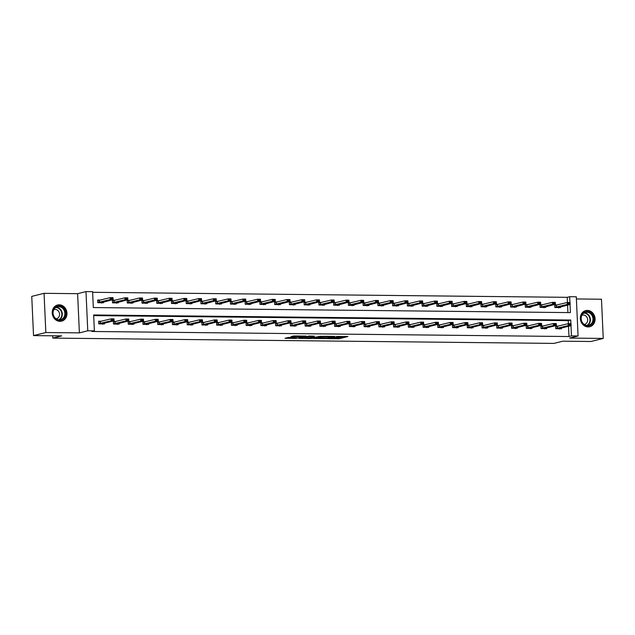 <?xml version="1.0" encoding="UTF-8"?>
<svg xmlns="http://www.w3.org/2000/svg" width="635" height="635" viewBox="0 0 635 635"><rect width="100%" height="100%" fill="white"/><g stroke="black" fill="none" stroke-linecap="round" stroke-linejoin="round"><path stroke-width="0.95" d="M327.541 338.661L339.114 338.749L347.932 336.518L336.526 336.423L339.916 336.756L332.034 337.542L335.042 338.066L327.541 338.661M59.976 321.342A8.319 7.318 76 0 0 61.611 321.151A8.319 7.318 76 0 0 66.881 312.229A8.319 7.318 76 0 0 59.222 304.816A8.319 7.318 76 0 0 57.587 305.006A8.319 7.318 76 0 0 52.316 313.928A8.319 7.318 76 0 0 59.976 321.342M588.089 326.938A8.319 7.318 76 0 0 589.725 326.747A8.319 7.318 76 0 0 594.995 317.817A8.319 7.318 76 0 0 587.335 310.404A8.319 7.318 76 0 0 585.7 310.594A8.319 7.318 76 0 0 580.43 319.524A8.319 7.318 76 0 0 588.089 326.938M288.377 337.447L284.964 338.296L295.918 338.415L306.141 336.082L293.227 336.002L290.719 336.867L303.562 336.336L297.513 337.923L288.377 337.447M33.528 335.597L31.75 296.386L44.061 293.322L45.839 332.526L33.528 335.597L61.69 335.891L52.832 338.106L553.91 343.408L562.777 341.201L590.939 341.503L603.25 338.431L569.698 338.074L578.072 335.986L571.452 335.915L568.992 336.534L91.916 331.478L94.377 330.867L87.765 330.795L85.987 291.592L92.599 291.663L93.321 307.554L570.397 312.61L570.032 304.467M45.839 332.526L79.391 332.883L87.765 330.795M313.373 338.471L326.176 338.614L334.994 336.383L322.072 336.304L313.373 338.471M310.34 338.566L298.831 338.376L309.062 336.042L314.309 336.169L311.102 337.233L315.627 337.153L320.683 336.209L311.753 338.455L310.324 338.288M603.25 338.431L601.472 299.22L576.389 298.958M52.721 335.796L52.832 338.106M568.992 336.534L568.531 326.271M568.412 323.691L568.269 320.635L93.686 315.611M558.53 326.096L555.673 326.065L555.792 328.716L561.459 328.771L561.427 328.041M543.79 325.938L540.925 325.906L541.052 328.557L546.719 328.62L546.687 327.882M529.042 325.787L526.185 325.755L526.304 328.398L531.979 328.462L531.939 327.724M514.302 325.628L511.445 325.596L511.564 328.247L517.231 328.303L517.2 327.573M499.562 325.469L496.697 325.438L496.816 328.089L502.491 328.152L502.46 327.414M484.815 325.318L481.957 325.287L482.076 327.93L487.743 327.993L487.712 327.255M470.075 325.16L467.209 325.128L467.336 327.779L473.004 327.835L472.972 327.104M455.327 325.001L452.469 324.969L452.588 327.62L458.256 327.684L458.224 326.946M440.587 324.842L437.729 324.818L437.848 327.462L443.516 327.525L443.484 326.787M425.847 324.691L422.981 324.66L423.1 327.311L428.776 327.366L428.736 326.636M411.099 324.533L408.242 324.501L408.361 327.152L414.028 327.215L413.996 326.477M396.359 324.374L393.494 324.35L393.613 326.993L399.288 327.057L399.256 326.319M381.611 324.223L378.754 324.191L378.873 326.842L384.54 326.898L384.508 326.168M366.871 324.064L364.006 324.033L364.133 326.684L369.8 326.747L369.768 326.009M352.131 323.906L349.266 323.882L349.385 326.525L355.06 326.588L355.021 325.85M337.383 323.755L334.526 323.723L334.645 326.374L340.312 326.43L340.281 325.699M322.644 323.596L319.778 323.564L319.897 326.215L325.572 326.279L325.541 325.541M307.896 323.437L305.038 323.413L305.157 326.057L310.825 326.12L310.793 325.382M293.156 323.286L290.29 323.255L290.417 325.906L296.085 325.961L296.053 325.231M278.408 323.128L275.55 323.096L275.669 325.747L281.345 325.811L281.305 325.072M263.668 322.969L260.81 322.945L260.929 325.588L266.597 325.652L266.565 324.914M248.928 322.818L246.062 322.786L246.182 325.438L251.857 325.493L251.817 324.763M234.18 322.659L231.323 322.628L231.442 325.279L237.109 325.342L237.077 324.604M219.44 322.501L216.575 322.477L216.694 325.12L222.369 325.183L222.337 324.445M204.692 322.35L201.835 322.318L201.954 324.969L207.621 325.025L207.589 324.294M189.952 322.191L187.087 322.159L187.214 324.81L192.881 324.874L192.85 324.136M175.212 322.032L172.347 322.008L172.466 324.652L178.141 324.715L178.102 323.977M160.464 321.881L157.607 321.85L157.726 324.501L163.393 324.556L163.362 323.826M145.725 321.723L142.859 321.691L142.978 324.342L148.653 324.406L148.622 323.667M130.977 321.564L128.119 321.54L128.238 324.183L133.906 324.247L133.874 323.509M116.237 321.413L113.371 321.381L113.498 324.033L119.166 324.088L119.134 323.358M101.489 321.254L98.631 321.223L98.75 323.874L104.426 323.937L104.386 323.199M567.452 302.498L567.214 297.323L92.631 292.298M567.904 312.579L567.563 305.078M557.57 304.903L554.712 304.871L554.831 307.523L560.499 307.578L560.467 306.848M542.83 304.744L539.964 304.713L540.083 307.364L545.759 307.427L545.727 306.689M528.082 304.594L525.224 304.562L525.343 307.205L531.011 307.269L530.979 306.53M513.342 304.435L510.476 304.403L510.603 307.054L516.271 307.11L516.239 306.38M498.594 304.276L495.737 304.244L495.856 306.895L501.531 306.959L501.491 306.221M483.854 304.125L480.997 304.094L481.116 306.737L486.783 306.8L486.751 306.062M469.114 303.967L466.249 303.935L466.368 306.586L472.043 306.641L472.003 305.911M454.366 303.808L451.509 303.776L451.628 306.427L457.295 306.491L457.264 305.752M439.626 303.657L436.761 303.625L436.88 306.268L442.555 306.332L442.524 305.594M424.878 303.498L422.021 303.466L422.14 306.118L427.807 306.173L427.776 305.443M410.139 303.339L407.273 303.308L407.4 305.959L413.067 306.022L413.036 305.284M395.399 303.189L392.533 303.157L392.652 305.8L398.328 305.864L398.288 305.125M380.651 303.03L377.793 302.998L377.912 305.649L383.58 305.705L383.548 304.975M365.911 302.871L363.045 302.839L363.164 305.491L368.84 305.554L368.808 304.816M351.163 302.712L348.305 302.689L348.424 305.332L354.092 305.395L354.06 304.657M336.423 302.562L333.558 302.53L333.685 305.181L339.352 305.237L339.32 304.506M321.675 302.403L318.818 302.371L318.937 305.022L324.612 305.086L324.572 304.348M306.935 302.244L304.078 302.22L304.197 304.863L309.864 304.927L309.832 304.189M292.195 302.093L289.33 302.062L289.449 304.713L295.124 304.768L295.084 304.038M277.447 301.935L274.59 301.903L274.709 304.554L280.376 304.617L280.345 303.879M262.707 301.776L259.842 301.752L259.961 304.395L265.636 304.459L265.605 303.72M247.96 301.625L245.102 301.593L245.221 304.244L250.888 304.3L250.857 303.57M233.22 301.466L230.354 301.434L230.481 304.086L236.149 304.149L236.117 303.411M218.48 301.308L215.614 301.284L215.733 303.927L221.409 303.99L221.369 303.252M203.732 301.157L200.874 301.125L200.993 303.776L206.661 303.832L206.629 303.101M188.992 300.998L186.126 300.966L186.245 303.617L191.921 303.681L191.889 302.943M174.244 300.839L171.386 300.815L171.506 303.459L177.173 303.522L177.141 302.784M159.504 300.688L156.639 300.657L156.766 303.308L162.433 303.363L162.401 302.633M144.756 300.53L141.899 300.498L142.018 303.149L147.693 303.212L147.653 302.474M130.016 300.371L127.159 300.347L127.278 302.99L132.945 303.054L132.913 302.316M115.276 300.22L112.411 300.188L112.53 302.839L118.205 302.895L118.166 302.165M100.528 300.061L97.671 300.03L97.79 302.681L103.457 302.744L103.426 302.006M79.391 332.883L77.613 293.68L44.061 293.322M77.613 293.68L85.987 291.592M567.214 297.323L569.674 296.712L576.294 296.783L578.072 335.986M570.905 323.715L570.738 320.024L93.655 314.968L94.377 330.867M571.452 335.915L570.992 325.66M569.936 302.522L569.674 296.712M568.269 320.635L570.738 320.024M335.415 337.772L339.066 337.685L344.178 336.415M316.968 337.582L321.247 337.622M324.421 338.542L333.129 336.518L326.874 336.812L321.278 338.296L324.421 338.542M321.278 338.296L321.231 337.233L324.977 336.209M306.649 337.471L302.538 337.423M306.999 338.018L311.96 338.066L314.103 337.51L306.999 338.018L306.951 336.955L306.681 338.169M306.951 336.955L310.507 336.344M554.728 305.229L556.125 305.244M568.635 303.451L570.047 303.466L568.619 303.133L567.317 304.403L567.238 302.49L570.071 302.522L570.159 304.435L567.317 304.403L554.823 307.356M568.619 303.133L567.238 302.49L554.736 305.451M554.823 307.411L558.784 307.451L570.159 304.435L570.047 303.466M558.784 307.451L558.657 307.919M570.039 303.149L570.071 302.522M557.086 326.438L555.688 326.422M555.784 328.549L568.285 325.596L568.198 323.683L571.032 323.715L571.119 325.62L560.284 328.327L559.618 329.113M569.595 324.644L571.016 324.66L569.579 324.326L568.285 325.596L571.119 325.62L571.016 324.66M555.696 326.644L568.198 323.683L569.579 324.326M571.032 323.715L571 324.342M581.954 322.286A7.199 6.334 -104 0 1 583.843 312.539A7.199 6.334 -104 0 1 592.677 315.254A7.199 6.334 -104 0 1 590.788 325.001A7.199 6.334 -104 0 1 581.954 322.286M592.034 315.571A6.667 5.866 76 0 0 585.462 312.364A6.667 5.866 76 0 0 582.105 322.088A6.667 5.866 76 0 0 588.685 325.303A6.667 5.866 76 0 0 592.034 315.571M584.192 324.414A4.747 4.175 76 0 0 584.621 324.334A4.747 4.175 76 0 0 587.01 317.405A4.747 4.175 76 0 0 582.327 315.119A4.747 4.175 76 0 0 581.914 315.254M588.685 326.914A8.271 7.271 76 0 0 589.32 326.795A8.271 7.271 76 0 0 593.471 314.73A8.271 7.271 76 0 0 585.319 310.745A8.271 7.271 76 0 0 584.708 310.936M58.88 306.022A7.199 6.334 -104 0 1 65.588 313.245A7.199 6.334 -104 0 1 59.531 320.334A7.199 6.334 -104 0 1 52.824 313.111A7.199 6.334 -104 0 1 58.88 306.022M59.261 319.865A6.667 5.866 76 0 0 60.571 319.707A6.667 5.866 76 0 0 64.794 312.555A6.667 5.866 76 0 0 58.658 306.618A6.667 5.866 76 0 0 57.348 306.769A6.667 5.866 76 0 0 53.126 313.92A6.667 5.866 76 0 0 59.261 319.865A6.667 5.866 -104 0 0 62.087 312.46A6.667 5.866 -104 0 0 56.11 307.253M56.086 318.818A4.747 4.175 76 0 0 56.515 318.738A4.747 4.175 76 0 0 59.523 313.65A4.747 4.175 76 0 0 55.15 309.42A4.747 4.175 76 0 0 54.221 309.531A4.747 4.175 76 0 0 53.8 309.658M60.579 321.326A8.271 7.271 76 0 0 61.206 321.199A8.271 7.271 76 0 0 66.445 312.333A8.271 7.271 76 0 0 58.833 304.967A8.271 7.271 76 0 0 57.206 305.157A8.271 7.271 76 0 0 56.594 305.34M539.98 305.07L541.385 305.086M553.887 303.3L555.308 303.316L553.879 302.982L552.577 304.244L552.49 302.339L555.323 302.371L555.411 304.276L552.577 304.244L540.075 307.205M553.879 302.982L552.49 302.339L539.996 305.3M540.083 307.253L544.044 307.292L555.411 304.276L555.308 303.316M544.044 307.292L543.917 307.761M555.292 302.998L555.323 302.371M525.24 304.919L526.637 304.927M539.147 303.141L540.568 303.157L539.131 302.824L537.837 304.086L537.75 302.181L540.583 302.212L540.671 304.117L537.837 304.086L525.336 307.046M539.131 302.824L537.75 302.181L525.248 305.141M525.336 307.094L529.304 307.142L540.671 304.117L540.568 303.157M529.304 307.142L529.169 307.602M540.552 302.839L540.583 302.212M542.346 326.279L540.941 326.263M541.044 328.398L553.537 325.438L553.45 323.533L556.292 323.564L556.371 325.469L545.544 328.168L544.878 328.954M554.855 324.493L556.268 324.509L554.839 324.175L553.537 325.438L556.371 325.469L556.268 324.509M540.957 326.485L553.45 323.533L554.839 324.175M556.292 323.564L556.252 324.191M527.606 326.12L526.201 326.112M526.296 328.239L538.797 325.279L538.71 323.374L541.544 323.405L541.631 325.31L530.797 328.009L530.138 328.795M540.107 324.334L541.528 324.35L540.091 324.017L538.797 325.279L541.631 325.31L541.528 324.35M526.209 326.334L538.71 323.374L540.091 324.017M541.544 323.405L541.512 324.033M510.492 304.76L511.897 304.776M524.407 302.982L525.82 302.998L524.391 302.665L523.089 303.935L523.002 302.022L525.843 302.054L525.923 303.967L523.089 303.935L510.596 306.888M524.391 302.665L523.002 302.022L510.508 304.983M510.596 306.943L514.556 306.983L525.923 303.967L525.82 302.998M514.556 306.983L514.429 307.451M525.804 302.681L525.843 302.054M495.752 304.602L497.157 304.617M509.659 302.831L511.08 302.847L509.643 302.514L508.349 303.776L508.262 301.871L511.096 301.903L511.183 303.808L508.349 303.776L495.848 306.737M509.643 302.514L508.262 301.871L495.76 304.832M495.848 306.784L499.816 306.824L511.183 303.808L511.08 302.847M499.816 306.824L499.681 307.292M511.064 302.53L511.096 301.903M481.012 304.451L482.409 304.459M494.919 302.673L496.332 302.689L494.903 302.355L493.601 303.617L493.514 301.712L496.356 301.744L496.443 303.649L493.601 303.617L481.108 306.578M494.903 302.355L493.514 301.712L481.02 304.673M481.108 306.626L485.069 306.673L496.443 303.649L496.332 302.689M485.069 306.673L484.942 307.134M496.324 302.371L496.356 301.744M512.858 325.969L511.461 325.953M511.556 328.081L524.05 325.128L523.97 323.215L526.804 323.247L526.891 325.152L516.057 327.858L515.39 328.644M525.367 324.175L526.78 324.191L525.351 323.858L524.05 325.128L526.891 325.152L526.78 324.191M511.469 326.176L523.97 323.215L525.351 323.858M526.804 323.247L526.772 323.874M498.118 325.811L496.713 325.795M496.808 327.93L509.31 324.969L509.222 323.064L512.056 323.096L512.143 325.001L501.309 327.7L500.65 328.485M510.619 324.025L512.04 324.041L510.611 323.707L509.31 324.969L512.143 325.001L512.04 324.041M496.729 326.017L509.222 323.064L510.611 323.707M512.056 323.096L512.024 323.723M483.37 325.652L481.973 325.644M482.068 327.771L494.57 324.81L494.482 322.905L497.316 322.937L497.403 324.842L486.569 327.541L485.902 328.327M495.879 323.866L497.3 323.882L495.864 323.548L494.57 324.81L497.403 324.842L497.3 323.882M481.981 325.866L494.482 322.905L495.864 323.548M497.316 322.937L497.284 323.564M468.63 325.501L467.225 325.485M467.328 327.612L479.822 324.66L479.735 322.747L482.576 322.778L482.656 324.683L471.821 327.39L471.162 328.176M481.139 323.707L482.552 323.723L481.124 323.39L479.822 324.66L482.656 324.683L482.552 323.723M467.241 325.707L479.735 322.747L481.124 323.39M482.576 322.778L482.536 323.405M453.89 325.342L452.485 325.326M452.58 327.462L465.082 324.501L464.995 322.596L467.828 322.628L467.916 324.533L457.081 327.231L456.414 328.017M466.392 323.556L467.812 323.572L466.376 323.239L465.082 324.501L467.916 324.533L467.812 323.572M452.493 325.549L464.995 322.596L466.376 323.239M467.828 322.628L467.797 323.255M439.142 325.183L437.745 325.176M437.84 327.303L450.334 324.342L450.247 322.437L453.088 322.469L453.176 324.374L442.341 327.073L441.674 327.858M451.652 323.398L453.065 323.413L451.636 323.08L450.334 324.342L453.176 324.374L453.065 323.413M437.753 325.398L450.247 322.437L451.636 323.08M453.088 322.469L453.057 323.096M424.402 325.033L422.997 325.017M423.093 327.144L435.594 324.191L435.507 322.278L438.34 322.31L438.428 324.215L427.593 326.922L426.934 327.708M436.904 323.239L438.325 323.255L436.896 322.921L435.594 324.191L438.428 324.215L438.325 323.255M423.005 325.239L435.507 322.278L436.896 322.921M438.34 322.31L438.309 322.937M409.654 324.874L408.257 324.858M408.353 326.993L420.854 324.033L420.767 322.128L423.601 322.151L423.688 324.064L412.853 326.763L412.186 327.549M422.164 323.088L423.585 323.104L422.148 322.77L420.854 324.033L423.688 324.064L423.585 323.104M408.265 325.08L420.767 322.128L422.148 322.77M423.601 322.151L423.569 322.786M394.914 324.715L393.509 324.699M393.613 326.834L406.106 323.874L406.019 321.969L408.853 322.001L408.94 323.906L398.105 326.604L397.447 327.39M407.424 322.929L408.837 322.945L407.408 322.612L406.106 323.874L408.94 323.906L408.837 322.945M393.525 324.93L406.019 321.969L407.408 322.612M408.853 322.001L408.821 322.628M380.167 324.564L378.77 324.548M378.865 326.676L391.366 323.723L391.279 321.81L394.113 321.842L394.2 323.747L383.365 326.453L382.699 327.239M392.676 322.77L394.097 322.786L392.66 322.453L391.366 323.723L394.2 323.747L394.097 322.786M378.777 324.771L391.279 321.81L392.66 322.453M394.113 321.842L394.081 322.469M365.427 324.406L364.022 324.39M364.125 326.525L376.618 323.564L376.531 321.659L379.373 321.683L379.46 323.596L368.625 326.295L367.959 327.081M377.936 322.62L379.349 322.636L377.92 322.302L376.618 323.564L379.46 323.596L379.349 322.636M364.038 324.612L376.531 321.659L377.92 322.302M379.373 321.683L379.333 322.318M350.687 324.247L349.282 324.231M349.377 326.366L361.879 323.405L361.791 321.5L364.625 321.532L364.712 323.437L353.878 326.136L353.219 326.922M363.188 322.461L364.609 322.477L363.172 322.143L361.879 323.405L364.712 323.437L364.609 322.477M349.29 324.461L361.791 321.5L363.172 322.143M364.625 321.532L364.593 322.159M335.939 324.096L334.542 324.08M334.637 326.207L347.131 323.255L347.051 321.342L349.885 321.373L349.972 323.278L339.138 325.985L338.471 326.771M348.448 322.302L349.861 322.318L348.432 321.985L347.131 323.255L349.972 323.278L349.861 322.318M334.55 324.302L347.051 321.342L348.432 321.985M349.885 321.373L349.853 322.001M321.199 323.937L319.794 323.921M319.889 326.057L332.391 323.096L332.303 321.191L335.137 321.215L335.224 323.128L324.39 325.826L323.731 326.612M333.7 322.151L335.121 322.167L333.692 321.834L332.391 323.096L335.224 323.128L335.121 322.167M319.81 324.144L332.303 321.191L333.692 321.834M335.137 321.215L335.105 321.85M306.451 323.779L305.054 323.763M305.149 325.898L317.651 322.937L317.563 321.032L320.397 321.064L320.484 322.969L309.65 325.668L308.983 326.453M318.96 321.993L320.381 322.008L318.945 321.675L317.651 322.937L320.484 322.969L320.381 322.008M305.062 323.993L317.563 321.032L318.945 321.675M320.397 321.064L320.365 321.691M291.711 323.628L290.306 323.612M290.409 325.739L302.903 322.786L302.816 320.873L305.657 320.905L305.737 322.81L294.902 325.517L294.243 326.303M304.221 321.834L305.633 321.85L304.205 321.516L302.903 322.786L305.737 322.81L305.633 321.85M290.322 323.834L302.816 320.873L304.205 321.516M305.657 320.905L305.618 321.532M276.971 323.469L275.566 323.453M275.661 325.588L288.163 322.628L288.076 320.723L290.909 320.746L290.997 322.659L280.162 325.358L279.495 326.144M289.473 321.683L290.894 321.699L289.457 321.366L288.163 322.628L290.997 322.659L290.894 321.699M275.574 323.675L288.076 320.723L289.457 321.366M290.909 320.746L290.878 321.381M262.223 323.31L260.826 323.294M260.921 325.43L273.415 322.469L273.328 320.564L276.169 320.596L276.257 322.501L265.422 325.199L264.755 325.985M274.733 321.524L276.146 321.54L274.717 321.207L273.415 322.469L276.257 322.501L276.146 321.54M260.834 323.525L273.328 320.564L274.717 321.207M276.169 320.596L276.138 321.223M247.483 323.159L246.078 323.144M246.174 325.271L258.675 322.318L258.588 320.405L261.422 320.437L261.509 322.342L250.674 325.049L250.015 325.834M259.985 321.366L261.406 321.381L259.977 321.048L258.675 322.318L261.509 322.342L261.406 321.381M246.086 323.366L258.588 320.405L259.977 321.048M261.422 320.437L261.39 321.064M466.265 304.292L467.67 304.308M480.171 302.514L481.592 302.53L480.163 302.197L478.861 303.466L478.774 301.554L481.608 301.585L481.695 303.49L478.861 303.466L466.36 306.419M480.163 302.197L478.774 301.554L466.273 304.514M466.368 306.475L470.329 306.514L481.695 303.49L481.592 302.53M470.329 306.514L470.202 306.983M481.576 302.212L481.608 301.585M451.525 304.133L452.922 304.149M465.431 302.363L466.852 302.379L465.415 302.046L464.121 303.308L464.034 301.403L466.868 301.434L466.955 303.339L464.121 303.308L451.62 306.268M465.415 302.046L464.034 301.403L451.533 304.356M451.62 306.316L455.581 306.356L466.955 303.339L466.852 302.379M455.581 306.356L455.454 306.824M466.836 302.062L466.868 301.434M436.777 303.982L438.182 303.99M450.691 302.204L452.104 302.22L450.675 301.887L449.374 303.149L449.286 301.244L452.12 301.276L452.207 303.181L449.374 303.149L436.88 306.11M450.675 301.887L449.286 301.244L436.793 304.205M436.88 306.157L440.841 306.205L452.207 303.181L452.104 302.22M440.841 306.205L440.714 306.665M452.088 301.903L452.12 301.276M422.037 303.824L423.434 303.84M435.943 302.046L437.364 302.062L435.928 301.728L434.634 302.998L434.546 301.085L437.38 301.117L437.467 303.022L434.634 302.998L422.132 305.951M435.928 301.728L434.546 301.085L422.045 304.046M422.132 306.006L426.101 306.046L437.467 303.022L437.364 302.062M426.101 306.046L425.966 306.514M437.348 301.744L437.38 301.117M407.289 303.665L408.694 303.681M421.203 301.895L422.616 301.911L421.188 301.577L419.886 302.839L419.798 300.934L422.64 300.966L422.727 302.871L419.886 302.839L407.392 305.8M421.188 301.577L419.798 300.934L407.305 303.887M407.392 305.848L411.353 305.887L422.727 302.871L422.616 301.911M411.353 305.887L411.226 306.356M422.6 301.593L422.64 300.966M392.549 303.514L393.954 303.522M406.456 301.736L407.876 301.752L406.44 301.419L405.146 302.681L405.059 300.776L407.892 300.807L407.98 302.712L405.146 302.681L392.644 305.641M406.44 301.419L405.059 300.776L392.557 303.736M392.652 305.689L396.613 305.737L407.98 302.712L407.876 301.752M396.613 305.737L396.486 306.197M407.861 301.434L407.892 300.807M377.809 303.355L379.206 303.371M391.716 301.577L393.128 301.593L391.7 301.26L390.398 302.53L390.319 300.617L393.152 300.649L393.24 302.554L390.398 302.53L377.904 305.483M391.7 301.26L390.319 300.617L377.817 303.578M377.904 305.538L381.865 305.578L393.24 302.554L393.128 301.593M381.865 305.578L381.738 306.046M393.121 301.276L393.152 300.649M363.061 303.197L364.466 303.212M376.968 301.427L378.389 301.442L376.96 301.109L375.658 302.371L375.571 300.466L378.404 300.498L378.492 302.403L375.658 302.371L363.156 305.332M376.96 301.109L375.571 300.466L363.077 303.419M363.164 305.379L367.125 305.419L378.492 302.403L378.389 301.442M367.125 305.419L366.998 305.887M378.373 301.125L378.404 300.498M348.321 303.046L349.718 303.054M362.228 301.268L363.649 301.284L362.212 300.95L360.918 302.212L360.831 300.307L363.664 300.339L363.752 302.244L360.918 302.212L348.417 305.173M362.212 300.95L360.831 300.307L348.329 303.268M348.417 305.221L352.385 305.268L363.752 302.244L363.649 301.284M352.385 305.268L352.25 305.729M363.633 300.966L363.664 300.339M333.573 302.887L334.978 302.903M347.488 301.109L348.901 301.125L347.472 300.792L346.17 302.062L346.083 300.149L348.925 300.18L349.004 302.085L346.17 302.062L333.677 305.014M347.472 300.792L346.083 300.149L333.589 303.109M333.677 305.07L337.637 305.11L349.004 302.085L348.901 301.125M337.637 305.11L337.51 305.578M348.885 300.807L348.925 300.18M318.834 302.728L320.238 302.744M332.74 300.958L334.161 300.974L332.724 300.641L331.43 301.903L331.343 299.998L334.177 300.022L334.264 301.935L331.43 301.903L318.929 304.863M332.724 300.641L331.343 299.998L318.841 302.951M318.929 304.911L322.897 304.951L334.264 301.935L334.161 300.974M322.897 304.951L322.763 305.419M334.145 300.657L334.177 300.022M304.094 302.577L305.491 302.585M318 300.799L319.413 300.815L317.984 300.482L316.682 301.744L316.595 299.839L319.437 299.871L319.524 301.776L316.682 301.744L304.189 304.705M317.984 300.482L316.595 299.839L304.101 302.8M304.189 304.752L308.15 304.8L319.524 301.776L319.413 300.815M308.15 304.8L308.023 305.26M319.405 300.498L319.437 299.871M289.346 302.419L290.751 302.435M303.252 300.641L304.673 300.657L303.244 300.323L301.942 301.593L301.855 299.68L304.689 299.712L304.776 301.617L301.942 301.593L289.441 304.546M303.244 300.323L301.855 299.68L289.354 302.641M289.449 304.602L293.41 304.641L304.776 301.617L304.673 300.657M293.41 304.641L293.283 305.11M304.657 300.339L304.689 299.712M274.606 302.26L276.003 302.276M288.512 300.49L289.933 300.506L288.496 300.172L287.203 301.434L287.115 299.529L289.949 299.553L290.036 301.466L287.203 301.434L274.701 304.395M288.496 300.172L287.115 299.529L274.614 302.482M274.701 304.443L278.67 304.483L290.036 301.466L289.933 300.506M278.67 304.483L278.535 304.951M289.917 300.188L289.949 299.553M259.858 302.101L261.263 302.117M273.772 300.331L275.185 300.347L273.756 300.014L272.455 301.276L272.367 299.371L275.201 299.402L275.288 301.308L272.455 301.276L259.961 304.236M273.756 300.014L272.367 299.371L259.874 302.331M259.961 304.284L263.922 304.332L275.288 301.308L275.185 300.347M263.922 304.332L263.795 304.792M275.169 300.03L275.201 299.402M245.118 301.95L246.515 301.966M259.024 300.172L260.445 300.188L259.009 299.855L257.715 301.125L257.627 299.212L260.461 299.244L260.548 301.149L257.715 301.125L245.213 304.078M259.009 299.855L257.627 299.212L245.126 302.173M245.213 304.133L249.182 304.173L260.548 301.149L260.445 300.188M249.182 304.173L249.047 304.641M260.429 299.871L260.461 299.244M230.378 301.792L231.775 301.808M244.284 300.022L245.697 300.037L244.269 299.704L242.967 300.966L242.88 299.061L245.721 299.085L245.808 300.998L242.967 300.966L230.473 303.927M244.269 299.704L242.88 299.061L230.386 302.014M230.473 303.974L234.434 304.014L245.808 300.998L245.697 300.037M234.434 304.014L234.307 304.483M245.689 299.72L245.721 299.085M215.63 301.633L217.035 301.649M229.537 299.863L230.957 299.879L229.521 299.545L228.227 300.807L228.14 298.902L230.973 298.934L231.061 300.839L228.227 300.807L215.725 303.768M229.521 299.545L228.14 298.902L215.638 301.863M215.733 303.816L219.694 303.863L231.061 300.839L230.957 299.879M219.694 303.863L219.567 304.324M230.942 299.561L230.973 298.934M200.89 301.482L202.287 301.498M214.797 299.704L216.21 299.72L214.781 299.387L213.479 300.657L213.4 298.744L216.233 298.775L216.321 300.68L213.479 300.657L200.985 303.609M214.781 299.387L213.4 298.744L200.898 301.704M200.985 303.665L204.946 303.705L216.321 300.68L216.21 299.72M204.946 303.705L204.819 304.173M216.202 299.402L216.233 298.775M186.142 301.323L187.547 301.339M200.049 299.553L201.47 299.569L200.041 299.236L198.739 300.498L198.652 298.593L201.486 298.617L201.573 300.53L198.739 300.498L186.238 303.459M200.041 299.236L198.652 298.593L186.158 301.546M186.245 303.506L190.206 303.546L201.573 300.53L201.47 299.569M190.206 303.546L190.079 304.014M201.454 299.252L201.486 298.617M232.735 323.001L231.338 322.985M231.434 325.12L243.935 322.159L243.848 320.254L246.682 320.278L246.769 322.191L235.934 324.89L235.267 325.676M245.245 321.215L246.666 321.231L245.229 320.897L243.935 322.159L246.769 322.191L246.666 321.231M231.346 323.207L243.848 320.254L245.229 320.897M246.682 320.278L246.65 320.913M217.995 322.842L216.591 322.826M216.694 324.961L229.187 322.001L229.1 320.096L231.934 320.127L232.021 322.032L221.186 324.731L220.528 325.517M230.505 321.056L231.918 321.072L230.489 320.738L229.187 322.001L232.021 322.032L231.918 321.072M216.606 323.056L229.1 320.096L230.489 320.738M231.934 320.127L231.902 320.754M203.248 322.691L201.851 322.675M201.946 324.802L214.447 321.85L214.36 319.937L217.194 319.969L217.281 321.874L206.446 324.58L205.78 325.366M215.757 320.897L217.178 320.913L215.741 320.58L214.447 321.85L217.281 321.874L217.178 320.913M201.859 322.897L214.36 319.937L215.741 320.58M217.194 319.969L217.162 320.596M188.508 322.532L187.103 322.516M187.206 324.652L199.7 321.691L199.612 319.786L202.454 319.81L202.541 321.723L191.707 324.421L191.04 325.207M201.017 320.746L202.43 320.762L201.001 320.429L199.7 321.691L202.541 321.723L202.43 320.762M187.119 322.739L199.612 319.786L201.001 320.429M202.454 319.81L202.422 320.445M171.402 301.165L172.799 301.18M185.309 299.395L186.73 299.41L185.293 299.077L183.999 300.339L183.912 298.434L186.746 298.466L186.833 300.371L183.999 300.339L171.498 303.3M185.293 299.077L183.912 298.434L171.41 301.395M171.498 303.347L175.466 303.395L186.833 300.371L186.73 299.41M175.466 303.395L175.331 303.855M186.714 299.093L186.746 298.466M173.768 322.374L172.363 322.358M172.458 324.493L184.96 321.532L184.872 319.627L187.706 319.659L187.793 321.564L176.959 324.263L176.3 325.049M186.269 320.588L187.69 320.604L186.253 320.27L184.96 321.532L187.793 321.564L187.69 320.604M172.371 322.588L184.872 319.627L186.253 320.27M187.706 319.659L187.674 320.286M156.655 301.014L158.059 301.03M170.569 299.236L171.982 299.252L170.553 298.918L169.251 300.188L169.164 298.275L172.006 298.307L172.085 300.212L169.251 300.188L156.758 303.141M170.553 298.918L169.164 298.275L156.67 301.236M156.758 303.197L160.718 303.236L172.085 300.212L171.982 299.252M160.718 303.236L160.591 303.705M171.966 298.934L172.006 298.307M159.02 322.223L157.623 322.207M157.718 324.334L170.212 321.381L170.132 319.469L172.966 319.5L173.053 321.405L162.219 324.112L161.552 324.898M171.529 320.429L172.942 320.445L171.513 320.111L170.212 321.381L173.053 321.405L172.942 320.445M157.631 322.429L170.132 319.469L171.513 320.111M172.966 319.5L172.934 320.127M141.915 300.855L143.32 300.871M155.821 299.085L157.242 299.101L155.805 298.767L154.511 300.03L154.424 298.125L157.258 298.148L157.345 300.061L154.511 300.03L142.01 302.99M155.805 298.767L154.424 298.125L141.923 301.077M142.01 303.038L145.979 303.078L157.345 300.061L157.242 299.101M145.979 303.078L145.852 303.546M157.226 298.783L157.258 298.148M144.28 322.064L142.875 322.048M142.97 324.183L155.472 321.223L155.384 319.318L158.218 319.341L158.305 321.254L147.471 323.953L146.812 324.739M156.781 320.278L158.202 320.294L156.774 319.961L155.472 321.223L158.305 321.254L158.202 320.294M142.891 322.27L155.384 319.318L156.774 319.961M158.218 319.341L158.186 319.976M127.175 300.696L128.572 300.712M141.081 298.926L142.494 298.942L141.065 298.609L139.763 299.871L139.676 297.966L142.518 297.998L142.605 299.903L139.763 299.871L127.27 302.831M141.065 298.609L139.676 297.966L127.183 300.926M127.27 302.879L131.231 302.927L142.605 299.903L142.494 298.942M131.231 302.927L131.104 303.387M142.486 298.625L142.518 297.998M129.532 321.905L128.135 321.889M128.23 324.025L140.732 321.064L140.645 319.159L143.478 319.191L143.566 321.096L132.731 323.794L132.064 324.58M142.042 320.119L143.462 320.135L142.026 319.802L140.732 321.064L143.566 321.096L143.462 320.135M128.143 322.12L140.645 319.159L142.026 319.802M143.478 319.191L143.446 319.818M112.427 300.545L113.832 300.561M126.333 298.767L127.754 298.783L126.325 298.45L125.024 299.72L124.936 297.807L127.77 297.839L127.857 299.744L125.024 299.72L112.522 302.673M126.325 298.45L124.936 297.807L112.435 300.768M112.53 302.728L116.491 302.768L127.857 299.744L127.754 298.783M116.491 302.768L116.364 303.236M127.738 298.466L127.77 297.839M114.792 321.755L113.387 321.739M113.49 323.866L125.984 320.913L125.897 319L128.738 319.032L128.818 320.937L117.983 323.644L117.324 324.429M127.302 319.961L128.714 319.976L127.286 319.643L125.984 320.913L128.818 320.937L128.714 319.976M113.403 321.961L125.897 319L127.286 319.643M128.738 319.032L128.699 319.659M97.687 300.387L99.084 300.403M111.593 298.617L113.014 298.633L111.577 298.299L110.284 299.561L110.196 297.656L113.03 297.68L113.117 299.593L110.284 299.561L97.782 302.522M111.577 298.299L110.196 297.656L97.695 300.609M97.782 302.57L101.751 302.609L113.117 299.593L113.014 298.633M101.751 302.609L101.616 303.078M112.998 298.315L113.03 297.68M100.052 321.596L98.647 321.58M98.742 323.715L111.244 320.754L111.157 318.849L113.99 318.873L114.078 320.786L103.243 323.485L102.576 324.271M112.554 319.81L113.975 319.826L112.538 319.492L111.244 320.754L114.078 320.786L113.975 319.826M98.655 321.802L111.157 318.849L112.538 319.492M113.99 318.873L113.959 319.5M339.066 337.685L339.114 338.749M337.661 337.796L337.709 338.86M326.85 336.233L326.874 336.812M321.604 337.05L321.651 338.114M310.61 336.058L310.658 337.106M310.38 336.344L310.428 337.399M308.967 336.455L309.015 337.51M298.252 335.931L298.275 336.439M296.775 335.915L296.815 336.804M295.362 335.899L295.402 336.915M556.204 305.229L556.292 307.142M556.403 305.197L556.49 307.102M557.451 328.295L557.363 326.39M557.252 328.335L557.165 326.422M555.784 328.605L559.753 328.644M584.216 312.849A6.667 5.866 -104 0 1 589.47 316.214A6.667 5.866 -104 0 1 587.359 325.453M586.827 325.422A6.445 5.675 76 0 0 589.066 316.381A6.445 5.675 76 0 0 583.763 313.126M58.714 319.826A6.445 5.675 76 0 0 61.682 312.682A6.445 5.675 76 0 0 55.856 307.53A6.445 5.675 76 0 0 55.65 307.538M541.464 305.078L541.552 306.983M541.655 305.038L541.742 306.943M526.717 304.919L526.804 306.824M526.915 304.879L527.002 306.792M542.703 328.136L542.615 326.231M542.512 328.176L542.425 326.271M541.044 328.446L545.005 328.485M527.963 327.985L527.875 326.072M527.772 328.017L527.685 326.112M526.304 328.287L530.265 328.335M511.977 304.76L512.064 306.673M512.167 304.729L512.255 306.634M497.237 304.609L497.316 306.514M497.427 304.57L497.515 306.475M482.489 304.451L482.576 306.356M482.687 304.411L482.767 306.324M513.223 327.827L513.136 325.922M513.024 327.866L512.937 325.953M511.556 328.136L515.517 328.176M498.475 327.668L498.388 325.763M498.284 327.708L498.197 325.803M496.816 327.977L500.777 328.017M483.735 327.517L483.648 325.604M483.537 327.549L483.449 325.644M482.068 327.819L486.037 327.866M468.987 327.358L468.9 325.453M468.797 327.398L468.709 325.485M467.328 327.668L471.289 327.708M454.247 327.2L454.16 325.295M454.049 327.239L453.969 325.334M452.58 327.509L456.549 327.549M439.499 327.049L439.42 325.136M439.309 327.081L439.222 325.176M437.84 327.35L441.801 327.398M424.759 326.89L424.672 324.985M424.569 326.93L424.482 325.017M423.1 327.2L427.061 327.239M410.019 326.731L409.932 324.826M409.821 326.771L409.734 324.866M408.353 327.041L412.313 327.081M395.272 326.58L395.184 324.668M395.081 326.612L394.994 324.707M393.613 326.882L397.573 326.93M380.532 326.422L380.444 324.517M380.333 326.453L380.246 324.548M378.865 326.731L382.834 326.771M365.784 326.263L365.697 324.358M365.593 326.303L365.506 324.398M364.125 326.573L368.086 326.612M351.044 326.112L350.957 324.199M350.853 326.144L350.766 324.239M349.385 326.414L353.346 326.461M336.304 325.953L336.217 324.048M336.106 325.985L336.018 324.08M334.637 326.263L338.598 326.303M321.556 325.795L321.469 323.89M321.366 325.834L321.278 323.929M319.897 326.104L323.858 326.144M306.816 325.644L306.729 323.731M306.618 325.676L306.53 323.771M305.149 325.945L309.118 325.993M292.068 325.485L291.981 323.58M291.878 325.517L291.79 323.612M290.409 325.795L294.37 325.834M277.328 325.326L277.241 323.421M277.13 325.366L277.05 323.461M275.661 325.636L279.63 325.676M262.58 325.176L262.501 323.263M262.39 325.207L262.303 323.302M260.921 325.477L264.882 325.525M247.84 325.017L247.753 323.112M247.65 325.049L247.563 323.144M246.182 325.326L250.142 325.366M467.749 304.292L467.836 306.205M467.939 304.26L468.027 306.165M453.001 304.141L453.088 306.046M453.2 304.101L453.287 306.006M438.261 303.982L438.348 305.887M438.452 303.943L438.539 305.856M423.513 303.824L423.601 305.737M423.712 303.792L423.799 305.697M408.773 303.673L408.861 305.578M408.964 303.633L409.051 305.538M394.033 303.514L394.121 305.419M394.224 303.474L394.311 305.387M379.285 303.355L379.373 305.268M379.484 303.324L379.571 305.229M364.546 303.205L364.633 305.11M364.736 303.165L364.823 305.07M349.798 303.046L349.885 304.951M349.996 303.006L350.083 304.919M335.058 302.887L335.145 304.8M335.248 302.855L335.336 304.76M320.318 302.736L320.397 304.641M320.508 302.697L320.596 304.602M305.57 302.577L305.657 304.483M305.768 302.538L305.848 304.451M290.83 302.419L290.917 304.324M291.02 302.387L291.108 304.292M276.082 302.268L276.169 304.173M276.281 302.228L276.368 304.133M261.342 302.109L261.43 304.014M261.533 302.07L261.62 303.982M246.594 301.95L246.682 303.855M246.793 301.919L246.88 303.824M231.854 301.8L231.942 303.705M232.045 301.76L232.132 303.665M217.114 301.641L217.202 303.546M217.305 301.601L217.392 303.514M202.367 301.482L202.454 303.387M202.565 301.45L202.652 303.355M187.627 301.331L187.714 303.236M187.817 301.292L187.904 303.197M233.101 324.858L233.013 322.953M232.902 324.898L232.815 322.985M231.434 325.168L235.394 325.207M218.353 324.699L218.265 322.794M218.162 324.739L218.075 322.834M216.694 325.009L220.655 325.056M203.613 324.548L203.525 322.644M203.414 324.58L203.327 322.675M201.946 324.858L205.915 324.898M188.865 324.39L188.778 322.485M188.674 324.429L188.587 322.516M187.206 324.699L191.167 324.739M172.879 301.173L172.966 303.078M173.077 301.133L173.164 303.046M174.125 324.231L174.038 322.326M173.934 324.271L173.847 322.366M172.466 324.541L176.427 324.588M158.139 301.014L158.226 302.919M158.329 300.982L158.417 302.887M159.385 324.08L159.298 322.175M159.187 324.112L159.099 322.207M157.718 324.39L161.679 324.429M143.399 300.855L143.478 302.768M143.589 300.823L143.677 302.728M144.637 323.921L144.55 322.016M144.447 323.961L144.359 322.048M142.978 324.231L146.939 324.271M128.651 300.704L128.738 302.609M128.849 300.665L128.929 302.57M129.897 323.763L129.81 321.858M129.699 323.802L129.611 321.897M128.23 324.072L132.199 324.112M113.911 300.545L113.998 302.45M114.102 300.514L114.189 302.419M115.149 323.612L115.062 321.707M114.959 323.644L114.871 321.739M113.49 323.921L117.451 323.961M99.163 300.387L99.251 302.3M99.362 300.355L99.449 302.26M100.409 323.453L100.322 321.548M100.211 323.493L100.132 321.58M98.742 323.763L102.711 323.802M335.399 337.463L335.423 337.883M310.491 336.098L310.539 337.161M292.211 337.495L292.235 338.018M589.32 326.795L588.907 326.898M585.319 310.745L584.906 310.848M57.206 305.157L56.801 305.26M61.206 321.199L60.801 321.302"/></g></svg>
